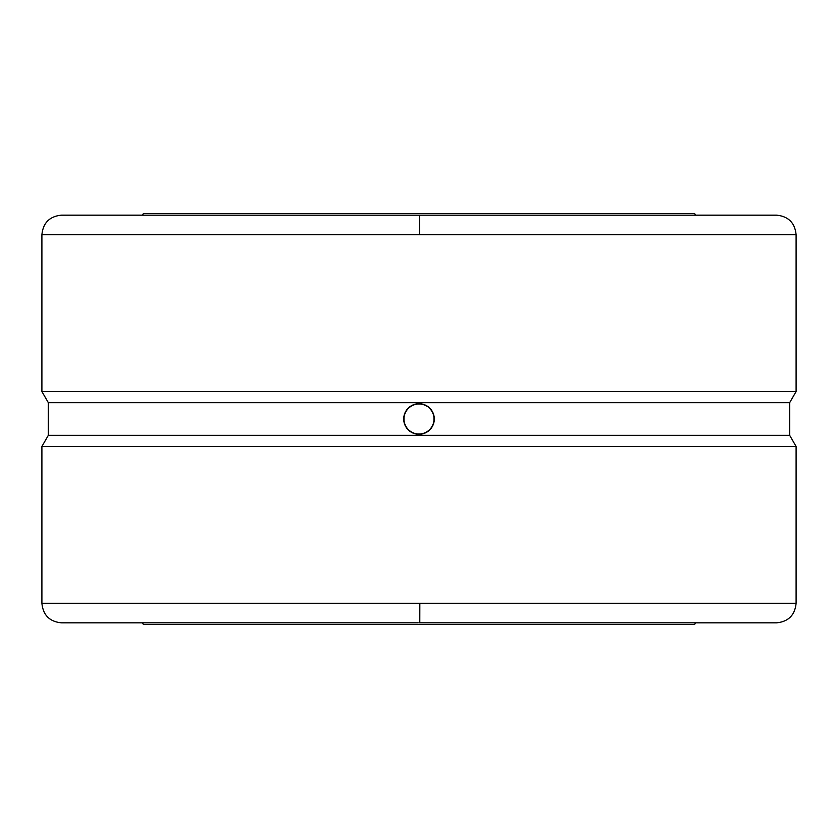 <?xml version="1.0" encoding="UTF-8"?>
<svg xmlns="http://www.w3.org/2000/svg" width="838" height="838" viewBox="0 0 838 838"><rect width="100%" height="100%" fill="white"/><g stroke="black" fill="none" stroke-linecap="round" stroke-linejoin="round"><path stroke-width="1.26" d="M796.1 603.266L796.1 446.465L789.658 435.31L789.658 402.69L796.1 391.535L796.1 234.734L41.9 234.734L41.9 391.535L796.1 391.535L796.1 234.734L41.9 234.734L41.9 391.535L48.342 402.69L789.658 402.69L796.1 391.535L41.9 391.535L48.342 402.69L48.342 435.31L789.658 435.31L789.658 402.69L48.342 402.69L48.342 435.31L41.9 446.465L796.1 446.465L789.658 435.31L48.342 435.31L41.9 446.465L41.9 603.266L419.828 603.266L419.786 622.833L419 622.833L776.533 622.833L419.786 622.833L419.828 603.266L796.1 603.266L796.1 446.465L41.9 446.465L41.9 603.266L796.1 603.266C794.927 615.144 788.401 621.67 776.533 622.833M419.566 234.734L419.534 215.167L776.533 215.167L419 215.167L419.534 215.167L419.566 234.734M141.947 622.833L143.57 624.467L694.43 624.467L696.053 622.833L694.43 624.467L143.57 624.467L141.947 622.833M696.053 215.167L694.43 213.533L143.57 213.533L141.947 215.167L143.57 213.533L694.43 213.533L696.053 215.167M404.01 416.015L406.294 410.505A15.283 15.283 0 0 0 419 434.283L413.144 433.12L408.179 429.8L404.869 424.835L403.717 418.99L404.88 413.144L408.19 408.19L413.144 404.88L419 403.717A15.283 15.283 0 0 0 416.036 404L421.996 404.01L427.506 406.294L431.717 410.515L433.99 416.025L433.99 421.985L431.706 427.495L427.485 431.717L421.975 433.99L416.004 433.99L410.494 431.706L406.283 427.485L404.01 421.975L404.01 416.015L406.294 410.505L410.515 406.283L416.025 404.01A15.283 15.283 0 0 0 406.304 410.494M418.466 215.167L776.533 215.167C788.401 216.33 794.927 222.856 796.1 234.734M416.015 404.01L413.144 404.88M410.505 406.283L408.19 408.19M403.717 419L404.01 421.985M404.869 424.835L405.487 426.154M406.294 427.495L407.142 428.647M408.19 429.81L409.237 430.763M410.494 431.706L414.496 433.613M416.004 433.99L419 434.283A15.283 15.283 0 0 0 421.975 434L424.856 433.12A15.283 15.283 0 0 0 433.12 424.866L433.644 423.379M427.485 431.717L429.81 429.81L424.856 433.12L419 434.283M431.706 427.495L433.12 424.856A15.283 15.283 0 0 0 433.131 413.176L434.283 419.01L433.99 416.015M421.985 404.01L419 403.717L424.856 404.88A15.283 15.283 0 0 1 433.12 413.144L431.706 410.505M423.504 404.387L428.773 407.247M427.495 406.294L426.259 405.55M41.9 234.734C43.073 222.856 49.599 216.33 61.467 215.167L419 215.167M421.985 433.99A15.283 15.283 0 0 0 424.856 433.12M424.845 404.88A15.283 15.283 0 0 0 419 403.717M434.283 419.01L433.12 424.856L429.81 429.81M429.821 408.2L433.131 413.165M41.9 603.266C43.073 615.144 49.599 621.67 61.467 622.833L418.214 622.833M419 622.833L774.846 622.833"/></g></svg>
